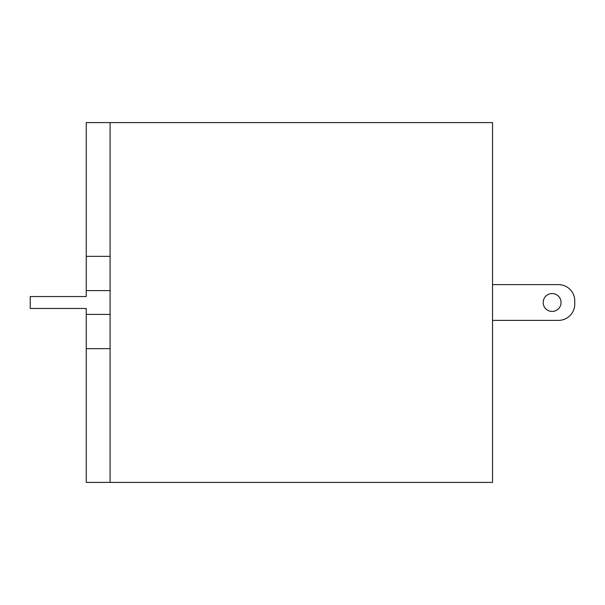 <?xml version="1.0" encoding="UTF-8"?>
<svg xmlns="http://www.w3.org/2000/svg" width="605" height="605" viewBox="0 0 605 605"><rect width="100%" height="100%" fill="white"/><g stroke="black" fill="none" stroke-linecap="round" stroke-linejoin="round"><path stroke-width="0.91" d="M110.08 256.354L86.25 256.354L86.25 122.588L492.538 122.588L492.538 482.412L110.08 482.412L110.08 122.588M86.25 256.354L86.25 296.541L30.25 296.541L30.25 308.459L86.25 308.459L86.25 482.412L110.08 482.412M558.506 320.37L492.538 320.37L558.506 320.37A16.244 16.244 0 0 0 574.75 304.126L574.75 300.874A16.244 16.244 0 0 0 558.506 284.63L492.538 284.63L558.506 284.63M110.08 348.646L86.25 348.646M86.25 314.411L110.08 314.411M86.25 290.589L110.08 290.589M574.75 300.874L574.75 304.126M552.115 311.439A8.939 8.939 0 0 1 544.371 298.031A8.939 8.939 0 0 1 559.852 298.031A8.939 8.939 0 0 1 552.115 311.439"/></g></svg>
